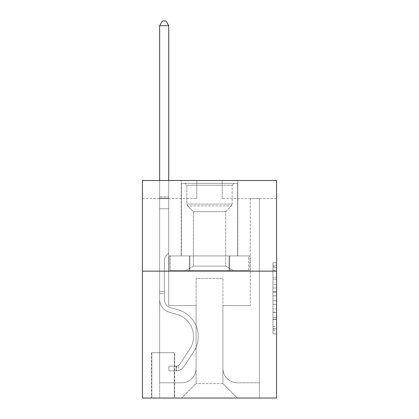 <?xml version="1.0" encoding="UTF-8"?>
<svg xmlns="http://www.w3.org/2000/svg" width="419" height="419" viewBox="0 0 419 419"><rect width="100%" height="100%" fill="white"/><g stroke="black" fill="none" stroke-linecap="round" stroke-linejoin="round"><path stroke-width="0.31" stroke-dasharray="2.1 1.57" d="M272.952 284.454L272.952 295.845L276.582 295.845L276.582 330.366L276.582 266.306L276.582 295.845L272.952 295.845L272.952 265.237L272.952 333.927L272.952 262.744L272.952 328.946L276.582 328.946L272.952 328.946L276.582 328.946L272.952 328.946L272.952 317.555L272.952 333.927L276.582 333.927L276.582 262.744L276.582 328.768L276.582 300.826L272.952 300.826L276.582 300.826L276.582 317.555L276.582 267.725L272.952 267.725L276.582 267.725L276.582 333.927L276.582 266.306L276.582 333.927L272.952 333.927L272.952 262.744L276.582 262.744L276.582 266.306L276.582 262.744L276.582 266.306L276.582 262.744L276.582 265.237L276.582 262.744L272.952 262.744L272.952 267.725L276.582 267.725L272.952 267.725L272.952 284.454L276.582 284.454M237.783 180.495L237.783 255.915L181.218 255.915L237.783 255.915L181.218 255.915L237.783 255.915L237.783 180.495L181.218 180.495L181.218 255.915L181.218 180.495L237.783 180.495M174.692 352.725L151.484 352.725L174.692 352.725L174.692 398.05L151.484 398.05L174.692 398.05M151.484 352.725L151.484 398.05M276.582 291.572L276.582 288.015L276.582 291.572L272.952 291.572L272.952 277.247L272.952 319.425L272.952 308.834L276.582 308.834L272.952 308.834L272.952 333.927L276.582 333.927L272.952 333.927L276.582 333.927L272.952 333.927L272.952 262.744L276.582 262.744L272.952 262.744L276.582 262.744L272.952 262.744L272.952 291.572L276.582 291.572M276.582 271.14L276.582 398.05L142.418 398.05L142.418 271.14L276.582 271.14L276.582 180.495L222.19 180.495L276.582 180.495L276.582 198.622L276.582 180.495L142.418 180.495L196.81 180.495L142.418 180.495L142.418 271.14L276.582 271.14L142.418 271.14M276.582 198.622L222.19 198.622L276.582 198.622M250.29 198.622L259.356 198.622L250.29 198.622L259.356 198.622L250.29 198.622L259.356 198.622L250.29 198.622L259.356 198.622L250.29 198.622L259.356 198.622L250.29 198.622L259.356 198.622L250.29 198.622L259.356 198.622L250.29 198.622L259.356 198.622L250.29 198.622L259.356 198.622L250.29 198.622L259.356 198.622L250.29 198.622L259.356 198.622L250.29 198.622L259.356 198.622L250.29 198.622L259.356 198.622L250.29 198.622L259.356 198.622L250.29 198.622L259.356 198.622L250.29 198.622L259.356 198.622L250.29 198.622L259.356 198.622L250.29 198.622L259.356 198.622L250.29 198.622L250.29 305.587L222.918 305.587L222.918 383.547L196.082 383.547L222.918 383.547L237.421 398.05L259.356 398.05L259.356 198.622L259.356 398.05L181.579 398.05L237.421 398.05L222.918 383.547L237.421 398.05L222.918 383.547L222.918 278.394L222.918 368.317A14.503 14.503 0 0 0 237.421 382.819L259.356 382.819L259.356 198.622L259.356 382.819L259.356 198.622L259.356 382.819L259.356 198.622L259.356 382.819L259.356 198.622L259.356 382.819L259.356 198.622L259.356 382.819L259.356 198.622L259.356 382.819L259.356 198.622L259.356 382.819L259.356 198.622L259.356 382.819L259.356 198.622L259.356 382.819L259.356 198.622L259.356 382.819L259.356 198.622L259.356 382.819L259.356 198.622L259.356 382.819L259.356 198.622L259.356 382.819L259.356 198.622L259.356 382.819L259.356 198.622L259.356 382.819L259.356 198.622L259.356 382.819L237.421 382.819A14.503 14.503 0 0 1 222.918 368.317A14.503 14.503 0 0 0 237.421 382.819A14.503 14.503 0 0 1 222.918 368.317A14.503 14.503 0 0 0 237.421 382.819A14.503 14.503 0 0 1 222.918 368.317A14.503 14.503 0 0 0 237.421 382.819A14.503 14.503 0 0 1 222.918 368.317A14.503 14.503 0 0 0 237.421 382.819A14.503 14.503 0 0 1 222.918 368.317A14.503 14.503 0 0 0 237.421 382.819A14.503 14.503 0 0 1 222.918 368.317A14.503 14.503 0 0 0 237.421 382.819A14.503 14.503 0 0 1 222.918 368.317A14.503 14.503 0 0 0 237.421 382.819A14.503 14.503 0 0 1 222.918 368.317A14.503 14.503 0 0 0 237.421 382.819A14.503 14.503 0 0 1 222.918 368.317A14.503 14.503 0 0 0 237.421 382.819A14.503 14.503 0 0 1 222.918 368.317A14.503 14.503 0 0 0 237.421 382.819A14.503 14.503 0 0 1 222.918 368.317A14.503 14.503 0 0 0 237.421 382.819A14.503 14.503 0 0 1 222.918 368.317A14.503 14.503 0 0 0 237.421 382.819A14.503 14.503 0 0 1 222.918 368.317A14.503 14.503 0 0 0 237.421 382.819A14.503 14.503 0 0 1 222.918 368.317A14.503 14.503 0 0 0 237.421 382.819A14.503 14.503 0 0 1 222.918 368.317A14.503 14.503 0 0 0 237.421 382.819A14.503 14.503 0 0 1 222.918 368.317A14.503 14.503 0 0 0 237.421 382.819A14.503 14.503 0 0 1 222.918 368.317L222.918 305.587L222.918 368.317L222.918 305.587L222.918 368.317L222.918 305.587L222.918 368.317L222.918 305.587L222.918 368.317L222.918 305.587L222.918 368.317L222.918 305.587L222.918 368.317L222.918 305.587L222.918 368.317L222.918 305.587L222.918 368.317L222.918 305.587L222.918 368.317L222.918 305.587L222.918 368.317L222.918 305.587L222.918 368.317L222.918 305.587L222.918 368.317L222.918 305.587L222.918 368.317L222.918 305.587L222.918 368.317L222.918 305.587L222.918 368.317L222.918 305.587L222.918 368.317L222.918 305.587L250.29 305.587L222.918 305.587L250.29 305.587L222.918 305.587L250.29 305.587L222.918 305.587L250.29 305.587L222.918 305.587L250.29 305.587L222.918 305.587L250.29 305.587L222.918 305.587L250.29 305.587L222.918 305.587L250.29 305.587L222.918 305.587L250.29 305.587L222.918 305.587L250.29 305.587L222.918 305.587L250.29 305.587L222.918 305.587L250.29 305.587L222.918 305.587L250.29 305.587L222.918 305.587L250.29 305.587L222.918 305.587L250.29 305.587L222.918 305.587L250.29 305.587L222.918 305.587L250.29 305.587L222.918 305.587L250.29 305.587L250.29 198.622M142.418 198.622L196.81 198.622L142.418 198.622L142.418 180.495L142.418 198.622M159.644 198.622L168.71 198.622L159.644 198.622L168.71 198.622L159.644 198.622L168.71 198.622L159.644 198.622L168.71 198.622L159.644 198.622L168.71 198.622L159.644 198.622L168.71 198.622L159.644 198.622L168.71 198.622L159.644 198.622L168.71 198.622L159.644 198.622L168.71 198.622L159.644 198.622L168.71 198.622L159.644 198.622L168.71 198.622L159.644 198.622L168.71 198.622L159.644 198.622L168.71 198.622L159.644 198.622L168.71 198.622L159.644 198.622L168.71 198.622L159.644 198.622L168.71 198.622L159.644 198.622L168.71 198.622L159.644 198.622L168.71 198.622L159.644 198.622L159.644 398.05L181.579 398.05L196.082 383.547L196.082 305.587L168.71 305.587L168.71 198.622L168.71 305.587L168.71 198.622L168.71 305.587L168.71 198.622L168.71 305.587L168.71 198.622L168.71 305.587L168.71 198.622L168.71 305.587L168.71 198.622L168.71 305.587L168.71 198.622L168.71 305.587L168.71 198.622L168.71 305.587L168.71 198.622L168.71 305.587L168.71 198.622L168.71 305.587L168.71 198.622L168.71 305.587L168.71 198.622L168.71 305.587L168.71 198.622L168.71 305.587L168.71 198.622L168.71 305.587L168.71 198.622L168.71 305.587L168.71 198.622L168.71 305.587L168.71 198.622L168.71 305.587L168.71 198.622L168.71 305.587L196.082 305.587L168.71 305.587L196.082 305.587L168.71 305.587L196.082 305.587L168.71 305.587L196.082 305.587L168.71 305.587L196.082 305.587L168.71 305.587L196.082 305.587L168.71 305.587L196.082 305.587L168.71 305.587L196.082 305.587L168.71 305.587L196.082 305.587L168.71 305.587L196.082 305.587L168.71 305.587L196.082 305.587L168.71 305.587L196.082 305.587L168.71 305.587L196.082 305.587L168.71 305.587L196.082 305.587L168.71 305.587L196.082 305.587L168.71 305.587L196.082 305.587L168.71 305.587L196.082 305.587L168.71 305.587L196.082 305.587L196.082 383.547L181.579 398.05L196.082 383.547L181.579 398.05L159.644 398.05L159.644 198.622L159.644 382.819L181.579 382.819A14.503 14.503 0 0 0 196.082 368.317L196.082 305.587L196.082 368.317A14.503 14.503 0 0 1 181.579 382.819A14.503 14.503 0 0 0 196.082 368.317A14.503 14.503 0 0 1 181.579 382.819A14.503 14.503 0 0 0 196.082 368.317A14.503 14.503 0 0 1 181.579 382.819A14.503 14.503 0 0 0 196.082 368.317A14.503 14.503 0 0 1 181.579 382.819A14.503 14.503 0 0 0 196.082 368.317A14.503 14.503 0 0 1 181.579 382.819A14.503 14.503 0 0 0 196.082 368.317A14.503 14.503 0 0 1 181.579 382.819A14.503 14.503 0 0 0 196.082 368.317A14.503 14.503 0 0 1 181.579 382.819A14.503 14.503 0 0 0 196.082 368.317A14.503 14.503 0 0 1 181.579 382.819A14.503 14.503 0 0 0 196.082 368.317A14.503 14.503 0 0 1 181.579 382.819A14.503 14.503 0 0 0 196.082 368.317A14.503 14.503 0 0 1 181.579 382.819A14.503 14.503 0 0 0 196.082 368.317A14.503 14.503 0 0 1 181.579 382.819A14.503 14.503 0 0 0 196.082 368.317A14.503 14.503 0 0 1 181.579 382.819A14.503 14.503 0 0 0 196.082 368.317A14.503 14.503 0 0 1 181.579 382.819A14.503 14.503 0 0 0 196.082 368.317A14.503 14.503 0 0 1 181.579 382.819A14.503 14.503 0 0 0 196.082 368.317A14.503 14.503 0 0 1 181.579 382.819A14.503 14.503 0 0 0 196.082 368.317A14.503 14.503 0 0 1 181.579 382.819A14.503 14.503 0 0 0 196.082 368.317A14.503 14.503 0 0 1 181.579 382.819L159.644 382.819L181.579 382.819L159.644 382.819L181.579 382.819L159.644 382.819L181.579 382.819L159.644 382.819L181.579 382.819L159.644 382.819L181.579 382.819L159.644 382.819L181.579 382.819L159.644 382.819L181.579 382.819L159.644 382.819L181.579 382.819L159.644 382.819L181.579 382.819L159.644 382.819L181.579 382.819L159.644 382.819L181.579 382.819L159.644 382.819L181.579 382.819L159.644 382.819L181.579 382.819L159.644 382.819L181.579 382.819L159.644 382.819L181.579 382.819L159.644 382.819L181.579 382.819L159.644 382.819L159.644 198.622M151.846 398.05L174.33 398.05L151.846 398.05L151.846 352.725L174.33 352.725L174.33 398.05L174.33 352.725L151.846 352.725L151.846 398.05M196.082 278.394L196.082 383.547L196.082 278.394L222.918 278.394L196.082 278.394M222.19 198.622L222.19 180.495L222.19 198.622M196.81 198.622L196.81 180.495L196.81 198.622M249.902 271.14L169.098 271.14L249.902 271.14L249.902 255.915L169.098 255.915L229.701 255.915L229.701 271.14L229.701 255.915L189.299 255.915L189.299 271.14L189.299 255.915L169.098 255.915L169.098 271.14L169.098 255.915L249.902 255.915L249.902 271.14M189.299 255.915L189.299 271.14L189.299 255.915M229.701 255.915L229.701 271.14L229.701 255.915M272.952 295.845L276.582 295.845L272.952 295.845M272.952 265.237L272.952 262.744L272.952 265.237L276.582 265.237L272.952 265.237M272.952 319.247L272.952 304.388L272.952 319.247L276.582 319.247L272.952 319.247M272.952 304.388L272.952 300.826L276.582 300.826L272.952 300.826L272.952 304.388L276.582 304.388L272.952 304.388M272.952 277.247L272.952 267.725L272.952 277.247L276.582 277.247L272.952 277.247M272.952 262.744L276.582 262.744L272.952 262.744L272.952 266.306L272.952 262.744L276.582 262.744M272.952 333.927L276.582 333.927L272.952 333.927L272.952 330.366L272.952 333.927M159.644 293.625L159.644 25.664L159.644 208.777L159.644 25.664L168.71 25.664L168.71 196.81L168.71 25.664L159.644 25.664L162.363 20.95L165.987 20.95L162.363 20.95L159.644 25.664L159.644 208.777L159.644 25.664L168.71 25.664L165.987 20.95L168.71 25.664L168.71 208.777L159.644 208.777L159.644 25.664L162.363 20.95L165.987 20.95L162.363 20.95L159.644 25.664L159.644 208.777L159.644 25.664L168.71 25.664L159.644 25.664L162.363 20.95L165.987 20.95L168.71 25.664L165.987 20.95L162.363 20.95L159.644 25.664L159.644 208.777L159.644 25.664L168.71 25.664L168.71 196.81L168.71 25.664L159.644 25.664L162.363 20.95L165.987 20.95L168.71 25.664L165.987 20.95L162.363 20.95L159.644 25.664L159.644 208.777L159.644 25.664L168.71 25.664L168.71 198.161L168.71 25.664L159.644 25.664L162.363 20.95L165.987 20.95L168.71 25.664L165.987 20.95L162.363 20.95L159.644 25.664L159.644 208.777L159.644 25.664L168.71 25.664L168.71 253.013L166.662 255.056A7.877 7.877 -9.3 0 0 164.358 260.628A7.877 7.877 170.7 0 1 166.662 255.056L168.71 253.013L168.71 208.777L159.644 208.777L159.644 25.664L162.363 20.95L165.987 20.95L168.71 25.664L159.644 25.664L159.644 208.777L159.644 25.664L168.71 25.664L165.987 20.95L162.363 20.95L159.644 25.664L162.363 20.95L165.987 20.95L168.71 25.664L168.71 196.81L168.71 25.664L159.644 25.664L159.644 208.777L159.644 25.664L168.71 25.664L165.987 20.95L162.363 20.95L159.644 25.664L162.363 20.95L165.987 20.95L168.71 25.664L168.71 198.161L168.71 25.664L159.644 25.664L159.644 208.777L159.644 25.664L168.71 25.664L165.987 20.95L162.363 20.95L159.644 25.664L162.363 20.95L165.987 20.95L168.71 25.664L168.71 208.777L168.71 25.664L159.644 25.664L159.644 299.501A13.235 13.235 -9.3 0 0 169.323 312.249A13.235 13.235 170.7 0 1 159.644 299.501L159.644 208.777L168.71 208.777L168.71 253.013L166.662 255.056A7.877 7.877 -9.3 0 0 164.358 260.628A7.877 7.877 170.7 0 1 166.662 255.056L168.71 253.013L168.71 208.777L159.644 208.777L159.644 299.501A13.235 13.235 -9.3 0 0 169.323 312.249A13.235 13.235 170.7 0 1 159.644 299.501L159.644 208.777L168.71 208.777L168.71 198.161L168.71 253.013L166.662 255.056A7.877 7.877 -9.3 0 0 164.358 260.628A7.877 7.877 170.7 0 1 166.662 255.056L168.71 253.013L168.71 208.777L159.644 208.777L159.644 299.501A13.235 13.235 -9.3 0 0 169.323 312.249A13.235 13.235 170.7 0 1 159.644 299.501L159.644 208.777L168.71 208.777L168.71 196.81L168.71 253.013L166.662 255.056A7.877 7.877 -9.3 0 0 164.358 260.628A7.877 7.877 170.7 0 1 166.662 255.056L168.71 253.013L168.71 208.777L159.644 208.777L159.644 299.501A13.235 13.235 -9.3 0 0 169.323 312.249L176.703 314.308L169.323 312.249A13.235 13.235 170.7 0 1 159.644 299.501L159.644 208.777L168.71 208.777L168.71 25.664L165.987 20.95L162.363 20.95L159.644 25.664L168.71 25.664L168.71 253.013L166.662 255.056A7.877 7.877 -9.3 0 0 164.358 260.628A7.877 7.877 170.7 0 1 166.662 255.056L168.71 253.013L168.71 208.777L159.644 208.777L159.644 299.501A13.235 13.235 -9.3 0 0 169.323 312.249A13.235 13.235 170.7 0 1 159.644 299.501L159.644 208.777L168.71 208.777L168.71 25.664L159.644 25.664L162.363 20.95L165.987 20.95L168.71 25.664L165.987 20.95L162.363 20.95L159.644 25.664L159.644 196.81L159.644 25.664L168.71 25.664L168.71 253.013L166.662 255.056A7.877 7.877 -9.3 0 0 164.358 260.628A7.877 7.877 170.7 0 1 166.662 255.056L168.71 253.013L168.71 208.777L159.644 208.777L159.644 299.501A13.235 13.235 -9.3 0 0 169.323 312.249A13.235 13.235 170.7 0 1 159.644 299.501L159.644 208.777L168.71 208.777L168.71 25.664L159.644 25.664L162.363 20.95L165.987 20.95L168.71 25.664L165.987 20.95L162.363 20.95L159.644 25.664L159.644 198.161L159.644 25.664L168.71 25.664L168.71 253.013L166.662 255.056A7.877 7.877 -9.3 0 0 164.358 260.628A7.877 7.877 170.7 0 1 166.662 255.056L168.71 253.013L168.71 208.777L159.644 208.777L159.644 299.501A13.235 13.235 -9.3 0 0 169.323 312.249L176.703 314.308L169.323 312.249A13.235 13.235 170.7 0 1 159.644 299.501L159.644 208.777L168.71 208.777L168.71 25.664L159.644 25.664L162.363 20.95L165.987 20.95L168.71 25.664L165.987 20.95L162.363 20.95L159.644 25.664L159.644 208.777L168.71 208.777L168.71 253.013L166.662 255.056A7.877 7.877 -9.3 0 0 164.358 260.628A7.877 7.877 170.7 0 1 166.662 255.056L168.71 253.013L168.71 198.161L168.71 208.777L159.644 208.777L159.644 299.501A13.235 13.235 -9.3 0 0 169.323 312.249A13.235 13.235 170.7 0 1 159.644 299.501L159.644 208.777L168.71 208.777L168.71 253.013L166.662 255.056A7.877 7.877 -9.3 0 0 164.358 260.628A7.877 7.877 170.7 0 1 166.662 255.056L168.71 253.013L168.71 196.81L168.71 208.777L159.644 208.777L159.644 299.501A13.235 13.235 -9.3 0 0 169.323 312.249A13.235 13.235 170.7 0 1 159.644 299.501L159.644 208.777L168.71 208.777L168.71 253.013L166.662 255.056A7.877 7.877 -9.3 0 0 164.358 260.628A7.877 7.877 170.7 0 1 166.662 255.056L168.71 253.013L168.71 25.664L168.71 208.777L159.644 208.777L159.644 299.501A13.235 13.235 -9.3 0 0 169.323 312.249L176.703 314.308A23.024 23.024 170.7 0 1 189.77 349.116A23.024 23.024 -9.3 0 0 176.703 314.308L169.323 312.249A13.235 13.235 170.7 0 1 159.644 299.501L159.644 208.777L168.71 208.777L168.71 253.013L166.662 255.056A7.877 7.877 -9.3 0 0 164.358 260.628A7.877 7.877 170.7 0 1 166.662 255.056L168.71 253.013L168.71 25.664L159.644 25.664L168.71 25.664L165.987 20.95L168.71 25.664L168.71 208.777L159.644 208.777L159.644 299.501A13.235 13.235 -9.3 0 0 169.323 312.249A13.235 13.235 170.7 0 1 159.644 299.501L159.644 208.777L168.71 208.777L168.71 253.013L166.662 255.056A7.877 7.877 -9.3 0 0 164.358 260.628A7.877 7.877 170.7 0 1 166.662 255.056L168.71 253.013L168.71 25.664L159.644 25.664L162.363 20.95L165.987 20.95L162.363 20.95L159.644 25.664L159.644 196.81L159.644 25.664L168.71 25.664L165.987 20.95L168.71 25.664L168.71 208.777L159.644 208.777L159.644 299.501A13.235 13.235 -9.3 0 0 169.323 312.249A13.235 13.235 170.7 0 1 159.644 299.501L159.644 208.777L168.71 208.777L168.71 253.013L166.662 255.056A7.877 7.877 -9.3 0 0 164.358 260.628A7.877 7.877 170.7 0 1 166.662 255.056L168.71 253.013L168.71 25.664L159.644 25.664L162.363 20.95L165.987 20.95L162.363 20.95L159.644 25.664L159.644 198.161L159.644 25.664L168.71 25.664L165.987 20.95L168.71 25.664L168.71 208.777L159.644 208.777L159.644 299.501A13.235 13.235 -9.3 0 0 169.323 312.249L176.703 314.308L169.323 312.249A13.235 13.235 170.7 0 1 159.644 299.501L159.644 208.777L168.71 208.777L168.71 253.013L166.662 255.056A7.877 7.877 -9.3 0 0 164.358 260.628A7.877 7.877 170.7 0 1 166.662 255.056L168.71 253.013L168.71 25.664L159.644 25.664L162.363 20.95L165.987 20.95L162.363 20.95L159.644 25.664L159.644 299.501A13.235 13.235 -9.3 0 0 169.323 312.249A13.235 13.235 170.7 0 1 159.644 299.501L159.644 208.777L168.71 208.777L168.71 253.013L166.662 255.056A7.877 7.877 -9.3 0 0 164.358 260.628A7.877 7.877 170.7 0 1 166.662 255.056L168.71 253.013L168.71 208.777L159.644 208.777L159.644 299.501A13.235 13.235 -9.3 0 0 169.323 312.249A13.235 13.235 170.7 0 1 159.644 299.501L159.644 208.777L168.71 208.777L168.71 198.161L168.71 253.013L166.662 255.056A7.877 7.877 -9.3 0 0 164.358 260.628A7.877 7.877 170.7 0 1 166.662 255.056L168.71 253.013L168.71 208.777L159.644 208.777L159.644 299.501A13.235 13.235 -9.3 0 0 169.323 312.249L176.703 314.308L169.323 312.249A13.235 13.235 170.7 0 1 159.644 299.501L159.644 208.777L168.71 208.777L168.71 196.81L168.71 253.013L166.662 255.056A7.877 7.877 -9.3 0 0 164.358 260.628A7.877 7.877 170.7 0 1 166.662 255.056L168.71 253.013L168.71 208.777L159.644 208.777L159.644 299.501A13.235 13.235 -9.3 0 0 169.323 312.249A13.235 13.235 170.7 0 1 159.644 299.501L159.644 208.777L168.71 208.777L168.71 25.664L165.987 20.95L168.71 25.664L168.71 253.013L166.662 255.056A7.877 7.877 -9.3 0 0 164.358 260.628A7.877 7.877 170.7 0 1 166.662 255.056L168.71 253.013L168.71 208.777L159.644 208.777L159.644 299.501L159.644 293.625L164.358 293.625L164.358 291.446L159.644 291.446L164.358 291.446L164.358 299.501L164.358 260.628L164.358 299.501A8.521 8.521 -9.3 0 0 170.591 307.708A8.521 8.521 170.7 0 1 164.358 299.501L164.358 260.628L164.358 299.501L164.358 291.446L159.644 291.446L164.358 291.446L164.358 299.501A8.521 8.521 -9.3 0 0 170.591 307.708A8.521 8.521 170.7 0 1 164.358 299.501L164.358 260.628L164.358 299.501A8.521 8.521 -9.3 0 0 170.591 307.708A8.521 8.521 170.7 0 1 164.358 299.501L164.358 260.628L164.358 299.501L164.358 291.446L159.644 291.446L164.358 291.446L164.358 299.501A8.521 8.521 -9.3 0 0 170.591 307.708L177.97 309.767L170.591 307.708A8.521 8.521 170.7 0 1 164.358 299.501L164.358 260.628L164.358 299.501A8.521 8.521 -9.3 0 0 170.591 307.708A8.521 8.521 170.7 0 1 164.358 299.501L164.358 260.628L164.358 299.501L164.358 291.446L159.644 291.446L164.358 291.446L164.358 299.501A8.521 8.521 -9.3 0 0 170.591 307.708A8.521 8.521 170.7 0 1 164.358 299.501L164.358 260.628L164.358 299.501A8.521 8.521 -9.3 0 0 170.591 307.708L177.97 309.767L170.591 307.708A8.521 8.521 170.7 0 1 164.358 299.501L164.358 260.628L164.358 299.501L164.358 291.446L159.644 291.446L164.358 291.446L164.358 299.501A8.521 8.521 -9.3 0 0 170.591 307.708A8.521 8.521 170.7 0 1 164.358 299.501L164.358 260.628L164.358 299.501A8.521 8.521 -9.3 0 0 170.591 307.708A8.521 8.521 170.7 0 1 164.358 299.501L164.358 260.628L164.358 299.501L164.358 291.446L159.644 291.446L164.358 291.446L164.358 299.501A8.521 8.521 -9.3 0 0 170.591 307.708L177.97 309.767L170.591 307.708A8.521 8.521 170.7 0 1 164.358 299.501L164.358 260.628L164.358 299.501A8.521 8.521 -9.3 0 0 170.591 307.708A8.521 8.521 170.7 0 1 164.358 299.501L164.358 260.628L164.358 299.501L164.358 291.446L159.644 291.446L164.358 291.446L164.358 299.501A8.521 8.521 -9.3 0 0 170.591 307.708A8.521 8.521 170.7 0 1 164.358 299.501L164.358 260.628L164.358 299.501A8.521 8.521 -9.3 0 0 170.591 307.708L177.97 309.767A27.738 27.738 170.7 0 1 193.714 351.703A27.738 27.738 -9.3 0 0 177.97 309.767L170.591 307.708A8.521 8.521 170.7 0 1 164.358 299.501L164.358 260.628L164.358 299.501L164.358 291.446L159.644 291.446L164.358 291.446L164.358 299.501A8.521 8.521 -9.3 0 0 170.591 307.708A8.521 8.521 170.7 0 1 164.358 299.501L164.358 260.628L164.358 299.501A8.521 8.521 -9.3 0 0 170.591 307.708A8.521 8.521 170.7 0 1 164.358 299.501L164.358 260.628L164.358 299.501L164.358 291.446L159.644 291.446L164.358 291.446L164.358 299.501A8.521 8.521 -9.3 0 0 170.591 307.708L177.97 309.767L170.591 307.708A8.521 8.521 170.7 0 1 164.358 299.501L164.358 260.628L164.358 299.501A8.521 8.521 -9.3 0 0 170.591 307.708A8.521 8.521 170.7 0 1 164.358 299.501L164.358 260.628L164.358 299.501L164.358 293.625L159.644 293.625M176.142 370.852A9.611 9.611 -9.3 0 0 183.993 366.515L193.714 351.703A27.738 27.738 -9.3 0 0 177.97 309.767L170.591 307.708A8.521 8.521 170.7 0 1 164.358 299.501A8.521 8.521 -9.3 0 0 170.591 307.708L177.97 309.767A27.738 27.738 170.7 0 1 193.714 351.703A27.738 27.738 -9.3 0 0 177.97 309.767L170.591 307.708A8.521 8.521 170.7 0 1 164.358 299.501A8.521 8.521 170.7 0 0 170.591 307.708A8.521 8.521 170.7 0 1 164.358 299.501A8.521 8.521 170.7 0 0 170.591 307.708L177.97 309.767L170.591 307.708A8.521 8.521 170.7 0 1 164.358 299.501A8.521 8.521 170.7 0 0 170.591 307.708L177.97 309.767L170.591 307.708A8.521 8.521 170.7 0 1 164.358 299.501A8.521 8.521 170.7 0 0 170.591 307.708A8.521 8.521 170.7 0 1 164.358 299.501A8.521 8.521 170.7 0 0 170.591 307.708L177.97 309.767A27.738 27.738 170.7 0 1 193.714 351.703L183.993 366.515L193.714 351.703A27.738 27.738 -9.3 0 0 177.97 309.767L170.591 307.708A8.521 8.521 170.7 0 1 164.358 299.501A8.521 8.521 170.7 0 0 170.591 307.708L177.97 309.767L170.591 307.708A8.521 8.521 170.7 0 1 164.358 299.501A8.521 8.521 170.7 0 0 170.591 307.708A8.521 8.521 170.7 0 1 164.358 299.501A8.521 8.521 170.7 0 0 170.591 307.708L177.97 309.767L170.591 307.708A8.521 8.521 170.7 0 1 164.358 299.501A8.521 8.521 170.7 0 0 170.591 307.708L177.97 309.767A27.738 27.738 170.7 0 1 193.714 351.703A27.738 27.738 -9.3 0 0 177.97 309.767L170.591 307.708A8.521 8.521 170.7 0 1 164.358 299.501A8.521 8.521 170.7 0 0 170.591 307.708A8.521 8.521 170.7 0 1 164.358 299.501A8.521 8.521 170.7 0 0 170.591 307.708L177.97 309.767L170.591 307.708A8.521 8.521 170.7 0 1 164.358 299.501A8.521 8.521 170.7 0 0 170.591 307.708L177.97 309.767L170.591 307.708A8.521 8.521 170.7 0 1 164.358 299.501A8.521 8.521 170.7 0 0 170.591 307.708A8.521 8.521 170.7 0 1 164.358 299.501A8.521 8.521 170.7 0 0 170.591 307.708L177.97 309.767A27.738 27.738 170.7 0 1 193.714 351.703A27.738 27.738 -9.3 0 0 177.97 309.767L170.591 307.708A8.521 8.521 170.7 0 1 164.358 299.501A8.521 8.521 170.7 0 0 170.591 307.708L177.97 309.767L170.591 307.708A8.521 8.521 170.7 0 1 164.358 299.501A8.521 8.521 170.7 0 0 170.591 307.708A8.521 8.521 170.7 0 1 164.358 299.501A8.521 8.521 170.7 0 0 170.591 307.708L177.97 309.767L170.591 307.708A8.521 8.521 170.7 0 1 164.358 299.501A8.521 8.521 170.7 0 0 170.591 307.708L177.97 309.767A27.738 27.738 170.7 0 1 193.714 351.703L183.993 366.515L193.714 351.703A27.738 27.738 -9.3 0 0 177.97 309.767L170.591 307.708L177.97 309.767A27.738 27.738 170.7 0 1 193.714 351.703A27.738 27.738 -9.3 0 0 177.97 309.767L170.591 307.708L177.97 309.767A27.738 27.738 170.7 0 1 193.714 351.703A27.738 27.738 -9.3 0 0 177.97 309.767L170.591 307.708L177.97 309.767A27.738 27.738 170.7 0 1 193.714 351.703L183.993 366.515A9.611 9.611 170.7 0 1 178.861 370.406A9.611 9.611 -9.3 0 0 183.993 366.515L193.714 351.703A27.738 27.738 -9.3 0 0 177.97 309.767L170.591 307.708L177.97 309.767A27.738 27.738 170.7 0 1 193.714 351.703A27.738 27.738 -9.3 0 0 177.97 309.767L170.591 307.708L177.97 309.767A27.738 27.738 170.7 0 1 193.714 351.703A27.738 27.738 -9.3 0 0 177.97 309.767L170.591 307.708L177.97 309.767A27.738 27.738 170.7 0 1 193.714 351.703L183.993 366.515L193.714 351.703A27.738 27.738 -9.3 0 0 177.97 309.767L170.591 307.708L177.97 309.767A27.738 27.738 170.7 0 1 193.714 351.703A27.738 27.738 -9.3 0 0 177.97 309.767L170.591 307.708L177.97 309.767A27.738 27.738 170.7 0 1 193.714 351.703A27.738 27.738 -9.3 0 0 177.97 309.767L170.591 307.708L177.97 309.767A27.738 27.738 170.7 0 1 193.714 351.703L183.993 366.515L193.714 351.703A27.738 27.738 -9.3 0 0 177.97 309.767L170.591 307.708L177.97 309.767A27.738 27.738 170.7 0 1 193.714 351.703A27.738 27.738 -9.3 0 0 177.97 309.767L170.591 307.708L177.97 309.767A27.738 27.738 170.7 0 1 193.714 351.703A27.738 27.738 -9.3 0 0 177.97 309.767L170.591 307.708L177.97 309.767A27.738 27.738 170.7 0 1 193.714 351.703L183.993 366.515A9.611 9.611 170.7 0 1 178.861 370.406C176.069 370.998 176.069 370.998 178.861 370.406C176.069 370.998 176.069 370.998 178.861 370.406A9.611 9.611 -9.3 0 0 183.993 366.515L193.714 351.703A27.738 27.738 -9.3 0 0 177.97 309.767A27.738 27.738 -9.3 0 1 193.714 351.703A27.738 27.738 -9.3 0 0 177.97 309.767A27.738 27.738 -9.3 0 1 193.714 351.703L183.993 366.515L193.714 351.703A27.738 27.738 -9.3 0 0 177.97 309.767A27.738 27.738 -9.3 0 1 193.714 351.703L183.993 366.515L193.714 351.703A27.738 27.738 -9.3 0 0 177.97 309.767A27.738 27.738 -9.3 0 1 193.714 351.703A27.738 27.738 -9.3 0 0 177.97 309.767A27.738 27.738 -9.3 0 1 193.714 351.703L183.993 366.515A9.611 9.611 170.7 0 1 178.861 370.406C176.069 370.998 176.069 370.998 178.861 370.406C176.069 370.998 176.069 370.998 178.861 370.406A9.611 9.611 -9.3 0 0 183.993 366.515L193.714 351.703A27.738 27.738 -9.3 0 0 177.97 309.767A27.738 27.738 -9.3 0 1 193.714 351.703L183.993 366.515L193.714 351.703A27.738 27.738 -9.3 0 0 177.97 309.767A27.738 27.738 -9.3 0 1 193.714 351.703A27.738 27.738 -9.3 0 0 177.97 309.767A27.738 27.738 -9.3 0 1 193.714 351.703L183.993 366.515L193.714 351.703A27.738 27.738 -9.3 0 0 177.97 309.767A27.738 27.738 -9.3 0 1 193.714 351.703L183.993 366.515A9.611 9.611 170.7 0 1 178.861 370.406C176.069 370.998 176.069 370.998 178.861 370.406C176.069 370.998 176.069 370.998 178.861 370.406A9.611 9.611 -9.3 0 0 183.993 366.515L193.714 351.703A27.738 27.738 -9.3 0 0 177.97 309.767A27.738 27.738 -9.3 0 1 193.714 351.703A27.738 27.738 -9.3 0 0 177.97 309.767A27.738 27.738 -9.3 0 1 193.714 351.703L183.993 366.515L193.714 351.703A27.738 27.738 -9.3 0 0 177.97 309.767A27.738 27.738 -9.3 0 1 193.714 351.703L183.993 366.515L193.714 351.703A27.738 27.738 -9.3 0 0 177.97 309.767A27.738 27.738 -9.3 0 1 193.714 351.703A27.738 27.738 -9.3 0 0 177.97 309.767A27.738 27.738 -9.3 0 1 193.714 351.703L183.993 366.515A9.611 9.611 170.7 0 1 178.861 370.406C176.069 370.998 176.069 370.998 178.861 370.406C176.069 370.998 176.069 370.998 178.861 370.406A9.611 9.611 -9.3 0 0 183.993 366.515L193.714 351.703A27.738 27.738 -9.3 0 0 177.97 309.767A27.738 27.738 -9.3 0 1 193.714 351.703L183.993 366.515L193.714 351.703A27.738 27.738 -9.3 0 0 177.97 309.767A27.738 27.738 -9.3 0 1 193.714 351.703A27.738 27.738 -9.3 0 0 177.97 309.767A27.738 27.738 -9.3 0 1 193.714 351.703L183.993 366.515L193.714 351.703A27.738 27.738 -9.3 0 0 177.97 309.767A27.738 27.738 -9.3 0 1 193.714 351.703L183.993 366.515A9.611 9.611 170.7 0 1 178.861 370.406C176.069 370.998 176.069 370.998 178.861 370.406C176.069 370.998 176.069 370.998 178.861 370.406A9.611 9.611 -9.3 0 0 183.993 366.515L193.714 351.703L183.993 366.515A9.611 9.611 170.7 0 1 178.861 370.406C176.069 370.998 176.069 370.998 178.861 370.406C176.069 370.998 176.069 370.998 178.861 370.406A9.611 9.611 -9.3 0 0 183.993 366.515L193.714 351.703L183.993 366.515A9.611 9.611 170.7 0 1 178.861 370.406C176.069 370.998 176.069 370.998 178.861 370.406C176.069 370.998 176.069 370.998 178.861 370.406A9.611 9.611 -9.3 0 0 183.993 366.515L193.714 351.703L183.993 366.515A9.611 9.611 170.7 0 1 178.861 370.406C176.069 370.998 176.069 370.998 178.861 370.406C176.069 370.998 176.069 370.998 178.861 370.406A9.611 9.611 -9.3 0 0 183.993 366.515L193.714 351.703L183.993 366.515A9.611 9.611 170.7 0 1 178.861 370.406C176.069 370.998 176.069 370.998 178.861 370.406C176.069 370.998 176.069 370.998 178.861 370.406A9.611 9.611 -9.3 0 0 183.993 366.515L193.714 351.703L183.993 366.515A9.611 9.611 170.7 0 1 178.861 370.406C176.069 370.998 176.069 370.998 178.861 370.406C176.069 370.998 176.069 370.998 178.861 370.406A9.611 9.611 -9.3 0 0 183.993 366.515L193.714 351.703L183.993 366.515A9.611 9.611 170.7 0 1 178.861 370.406C176.069 370.998 176.069 370.998 178.861 370.406C176.069 370.998 176.069 370.998 178.861 370.406A9.611 9.611 -9.3 0 0 183.993 366.515L193.714 351.703L183.993 366.515A9.611 9.611 170.7 0 1 178.861 370.406C176.069 370.998 176.069 370.998 178.861 370.406C176.069 370.998 176.069 370.998 178.861 370.406A9.611 9.611 -9.3 0 0 183.993 366.515L193.714 351.703L183.993 366.515A9.611 9.611 170.7 0 1 178.861 370.406C176.069 370.998 176.069 370.998 178.861 370.406C176.069 370.998 176.069 370.998 178.861 370.406A9.611 9.611 -9.3 0 0 183.993 366.515L193.714 351.703L183.993 366.515A9.611 9.611 170.7 0 1 178.861 370.406C176.069 370.998 176.069 370.998 178.861 370.406C176.069 370.998 176.069 370.998 178.861 370.406A9.611 9.611 -9.3 0 0 183.993 366.515L193.714 351.703L183.993 366.515A9.611 9.611 170.7 0 1 178.861 370.406C176.069 370.998 176.069 370.998 178.861 370.406C176.069 370.998 176.069 370.998 178.861 370.406A9.611 9.611 -9.3 0 0 183.993 366.515L193.714 351.703L183.993 366.515A9.611 9.611 170.7 0 1 178.861 370.406C176.069 370.998 176.069 370.998 178.861 370.406C176.069 370.998 176.069 370.998 178.861 370.406A9.611 9.611 -9.3 0 0 183.993 366.515L193.714 351.703L183.993 366.515A9.611 9.611 170.7 0 1 178.861 370.406C176.069 370.998 176.069 370.998 178.861 370.406C176.069 370.998 176.069 370.998 178.861 370.406A9.611 9.611 -9.3 0 0 183.993 366.515A9.611 9.611 -9.3 0 1 176.142 370.852L176.142 366.138A4.897 4.897 -9.3 0 0 180.055 363.933L189.77 349.116A23.024 23.024 -9.3 0 0 176.703 314.308A23.024 23.024 170.7 0 1 189.77 349.116A23.024 23.024 -9.3 0 0 176.703 314.308L169.323 312.249A13.235 13.235 170.7 0 1 159.644 299.501A13.235 13.235 -9.3 0 0 169.323 312.249L176.703 314.308L169.323 312.249A13.235 13.235 170.7 0 1 159.644 299.501A13.235 13.235 170.7 0 0 169.323 312.249A13.235 13.235 170.7 0 1 159.644 299.501A13.235 13.235 170.7 0 0 169.323 312.249L176.703 314.308L169.323 312.249A13.235 13.235 170.7 0 1 159.644 299.501A13.235 13.235 170.7 0 0 169.323 312.249L176.703 314.308A23.024 23.024 170.7 0 1 189.77 349.116L180.055 363.933L189.77 349.116A23.024 23.024 -9.3 0 0 176.703 314.308L169.323 312.249A13.235 13.235 170.7 0 1 159.644 299.501A13.235 13.235 170.7 0 0 169.323 312.249A13.235 13.235 170.7 0 1 159.644 299.501A13.235 13.235 170.7 0 0 169.323 312.249L176.703 314.308L169.323 312.249A13.235 13.235 170.7 0 1 159.644 299.501A13.235 13.235 170.7 0 0 169.323 312.249L176.703 314.308L169.323 312.249A13.235 13.235 170.7 0 1 159.644 299.501A13.235 13.235 170.7 0 0 169.323 312.249A13.235 13.235 170.7 0 1 159.644 299.501A13.235 13.235 170.7 0 0 169.323 312.249L176.703 314.308A23.024 23.024 170.7 0 1 189.77 349.116A23.024 23.024 -9.3 0 0 176.703 314.308L169.323 312.249A13.235 13.235 170.7 0 1 159.644 299.501A13.235 13.235 170.7 0 0 169.323 312.249L176.703 314.308L169.323 312.249A13.235 13.235 170.7 0 1 159.644 299.501A13.235 13.235 170.7 0 0 169.323 312.249A13.235 13.235 170.7 0 1 159.644 299.501A13.235 13.235 170.7 0 0 169.323 312.249L176.703 314.308L169.323 312.249A13.235 13.235 170.7 0 1 159.644 299.501A13.235 13.235 170.7 0 0 169.323 312.249L176.703 314.308A23.024 23.024 170.7 0 1 189.77 349.116A23.024 23.024 -9.3 0 0 176.703 314.308L169.323 312.249A13.235 13.235 170.7 0 1 159.644 299.501A13.235 13.235 170.7 0 0 169.323 312.249A13.235 13.235 170.7 0 1 159.644 299.501A13.235 13.235 170.7 0 0 169.323 312.249L176.703 314.308L169.323 312.249A13.235 13.235 170.7 0 1 159.644 299.501A13.235 13.235 170.7 0 0 169.323 312.249L176.703 314.308L169.323 312.249A13.235 13.235 170.7 0 1 159.644 299.501A13.235 13.235 170.7 0 0 169.323 312.249A13.235 13.235 170.7 0 1 159.644 299.501A13.235 13.235 170.7 0 0 169.323 312.249L176.703 314.308A23.024 23.024 170.7 0 1 189.77 349.116L180.055 363.933L189.77 349.116A23.024 23.024 -9.3 0 0 176.703 314.308L169.323 312.249A13.235 13.235 170.7 0 1 159.644 299.501A13.235 13.235 170.7 0 0 169.323 312.249L176.703 314.308A23.024 23.024 170.7 0 1 189.77 349.116A23.024 23.024 -9.3 0 0 176.703 314.308L169.323 312.249L176.703 314.308A23.024 23.024 170.7 0 1 189.77 349.116A23.024 23.024 -9.3 0 0 176.703 314.308L169.323 312.249L176.703 314.308A23.024 23.024 170.7 0 1 189.77 349.116L180.055 363.933A4.897 4.897 170.7 0 1 178.861 365.19C176.116 366.452 176.116 366.452 178.861 365.19C176.116 366.452 176.116 366.452 178.861 365.19A4.897 4.897 -9.3 0 0 180.055 363.933L189.77 349.116A23.024 23.024 -9.3 0 0 176.703 314.308L169.323 312.249L176.703 314.308A23.024 23.024 170.7 0 1 189.77 349.116A23.024 23.024 -9.3 0 0 176.703 314.308L169.323 312.249L176.703 314.308A23.024 23.024 170.7 0 1 189.77 349.116A23.024 23.024 -9.3 0 0 176.703 314.308L169.323 312.249L176.703 314.308A23.024 23.024 170.7 0 1 189.77 349.116L180.055 363.933L189.77 349.116A23.024 23.024 -9.3 0 0 176.703 314.308L169.323 312.249L176.703 314.308A23.024 23.024 170.7 0 1 189.77 349.116A23.024 23.024 -9.3 0 0 176.703 314.308L169.323 312.249L176.703 314.308A23.024 23.024 170.7 0 1 189.77 349.116A23.024 23.024 -9.3 0 0 176.703 314.308L169.323 312.249L176.703 314.308A23.024 23.024 170.7 0 1 189.77 349.116L180.055 363.933L189.77 349.116A23.024 23.024 -9.3 0 0 176.703 314.308L169.323 312.249L176.703 314.308A23.024 23.024 170.7 0 1 189.77 349.116A23.024 23.024 -9.3 0 0 176.703 314.308L169.323 312.249L176.703 314.308A23.024 23.024 170.7 0 1 189.77 349.116A23.024 23.024 -9.3 0 0 176.703 314.308L169.323 312.249L176.703 314.308A23.024 23.024 170.7 0 1 189.77 349.116L180.055 363.933A4.897 4.897 170.7 0 1 178.861 365.19C176.116 366.452 176.116 366.452 178.861 365.19C176.116 366.452 176.116 366.452 178.861 365.19A4.897 4.897 -9.3 0 0 180.055 363.933L189.77 349.116A23.024 23.024 -9.3 0 0 176.703 314.308A23.024 23.024 -9.3 0 1 189.77 349.116A23.024 23.024 -9.3 0 0 176.703 314.308A23.024 23.024 -9.3 0 1 189.77 349.116L180.055 363.933L189.77 349.116A23.024 23.024 -9.3 0 0 176.703 314.308A23.024 23.024 -9.3 0 1 189.77 349.116L180.055 363.933L189.77 349.116A23.024 23.024 -9.3 0 0 176.703 314.308A23.024 23.024 -9.3 0 1 189.77 349.116A23.024 23.024 -9.3 0 0 176.703 314.308A23.024 23.024 -9.3 0 1 189.77 349.116L180.055 363.933A4.897 4.897 170.7 0 1 178.861 365.19C176.116 366.452 176.116 366.452 178.861 365.19C176.116 366.452 176.116 366.452 178.861 365.19A4.897 4.897 -9.3 0 0 180.055 363.933L189.77 349.116A23.024 23.024 -9.3 0 0 176.703 314.308A23.024 23.024 -9.3 0 1 189.77 349.116L180.055 363.933L189.77 349.116A23.024 23.024 -9.3 0 0 176.703 314.308A23.024 23.024 -9.3 0 1 189.77 349.116A23.024 23.024 -9.3 0 0 176.703 314.308A23.024 23.024 -9.3 0 1 189.77 349.116L180.055 363.933L189.77 349.116A23.024 23.024 -9.3 0 0 176.703 314.308A23.024 23.024 -9.3 0 1 189.77 349.116L180.055 363.933A4.897 4.897 170.7 0 1 178.861 365.19C176.116 366.452 176.116 366.452 178.861 365.19C176.116 366.452 176.116 366.452 178.861 365.19A4.897 4.897 -9.3 0 0 180.055 363.933L189.77 349.116A23.024 23.024 -9.3 0 0 176.703 314.308A23.024 23.024 -9.3 0 1 189.77 349.116A23.024 23.024 -9.3 0 0 176.703 314.308A23.024 23.024 -9.3 0 1 189.77 349.116L180.055 363.933L189.77 349.116A23.024 23.024 -9.3 0 0 176.703 314.308A23.024 23.024 -9.3 0 1 189.77 349.116L180.055 363.933L189.77 349.116A23.024 23.024 -9.3 0 0 176.703 314.308A23.024 23.024 -9.3 0 1 189.77 349.116A23.024 23.024 -9.3 0 0 176.703 314.308A23.024 23.024 -9.3 0 1 189.77 349.116L180.055 363.933A4.897 4.897 170.7 0 1 178.861 365.19C176.116 366.452 176.116 366.452 178.861 365.19C176.116 366.452 176.116 366.452 178.861 365.19A4.897 4.897 -9.3 0 0 180.055 363.933L189.77 349.116A23.024 23.024 -9.3 0 0 176.703 314.308A23.024 23.024 -9.3 0 1 189.77 349.116L180.055 363.933L189.77 349.116A23.024 23.024 -9.3 0 0 176.703 314.308A23.024 23.024 -9.3 0 1 189.77 349.116A23.024 23.024 -9.3 0 0 176.703 314.308A23.024 23.024 -9.3 0 1 189.77 349.116L180.055 363.933L189.77 349.116A23.024 23.024 -9.3 0 0 176.703 314.308A23.024 23.024 -9.3 0 1 189.77 349.116L180.055 363.933A4.897 4.897 170.7 0 1 178.861 365.19C176.116 366.452 176.116 366.452 178.861 365.19C176.116 366.452 176.116 366.452 178.861 365.19A4.897 4.897 -9.3 0 0 180.055 363.933L189.77 349.116L180.055 363.933A4.897 4.897 170.7 0 1 178.861 365.19C176.116 366.452 176.116 366.452 178.861 365.19C176.116 366.452 176.116 366.452 178.861 365.19A4.897 4.897 -9.3 0 0 180.055 363.933L189.77 349.116L180.055 363.933A4.897 4.897 170.7 0 1 178.861 365.19C176.116 366.452 176.116 366.452 178.861 365.19C176.116 366.452 176.116 366.452 178.861 365.19A4.897 4.897 -9.3 0 0 180.055 363.933L189.77 349.116L180.055 363.933A4.897 4.897 170.7 0 1 178.861 365.19C176.116 366.452 176.116 366.452 178.861 365.19C176.116 366.452 176.116 366.452 178.861 365.19A4.897 4.897 -9.3 0 0 180.055 363.933L189.77 349.116L180.055 363.933A4.897 4.897 170.7 0 1 178.861 365.19C176.116 366.452 176.116 366.452 178.861 365.19C176.116 366.452 176.116 366.452 178.861 365.19A4.897 4.897 -9.3 0 0 180.055 363.933L189.77 349.116L180.055 363.933A4.897 4.897 170.7 0 1 178.861 365.19C176.116 366.452 176.116 366.452 178.861 365.19C176.116 366.452 176.116 366.452 178.861 365.19A4.897 4.897 -9.3 0 0 180.055 363.933L189.77 349.116L180.055 363.933A4.897 4.897 170.7 0 1 178.861 365.19C176.116 366.452 176.116 366.452 178.861 365.19C176.116 366.452 176.116 366.452 178.861 365.19A4.897 4.897 -9.3 0 0 180.055 363.933L189.77 349.116L180.055 363.933A4.897 4.897 170.7 0 1 178.861 365.19C176.116 366.452 176.116 366.452 178.861 365.19C176.116 366.452 176.116 366.452 178.861 365.19A4.897 4.897 -9.3 0 0 180.055 363.933L189.77 349.116L180.055 363.933A4.897 4.897 170.7 0 1 178.861 365.19C176.116 366.452 176.116 366.452 178.861 365.19C176.116 366.452 176.116 366.452 178.861 365.19A4.897 4.897 -9.3 0 0 180.055 363.933L189.77 349.116L180.055 363.933A4.897 4.897 170.7 0 1 178.861 365.19C176.116 366.452 176.116 366.452 178.861 365.19C176.116 366.452 176.116 366.452 178.861 365.19A4.897 4.897 -9.3 0 0 180.055 363.933L189.77 349.116L180.055 363.933A4.897 4.897 170.7 0 1 178.861 365.19C176.116 366.452 176.116 366.452 178.861 365.19C176.116 366.452 176.116 366.452 178.861 365.19A4.897 4.897 -9.3 0 0 180.055 363.933L189.77 349.116L180.055 363.933A4.897 4.897 170.7 0 1 178.861 365.19C176.116 366.452 176.116 366.452 178.861 365.19C176.116 366.452 176.116 366.452 178.861 365.19A4.897 4.897 -9.3 0 0 180.055 363.933L189.77 349.116L180.055 363.933A4.897 4.897 170.7 0 1 178.861 365.19C176.116 366.452 176.116 366.452 178.861 365.19C176.116 366.452 176.116 366.452 178.861 365.19A4.897 4.897 -9.3 0 0 180.055 363.933A4.897 4.897 -9.3 0 1 176.142 366.138L176.142 370.852L168.888 370.857L176.142 370.852A9.611 9.611 -9.3 0 0 183.993 366.515A9.611 9.611 -9.3 0 1 176.142 370.852L176.142 366.138L168.888 366.143L176.142 366.138A4.897 4.897 -9.3 0 0 180.055 363.933A4.897 4.897 -9.3 0 1 176.142 366.138L176.142 370.852L168.888 370.857L168.888 366.143L168.888 370.857L176.142 370.852A9.611 9.611 -9.3 0 0 183.993 366.515A9.611 9.611 -9.3 0 1 176.142 370.852L176.142 366.138L168.888 366.143L176.142 366.138A4.897 4.897 -9.3 0 0 180.055 363.933A4.897 4.897 -9.3 0 1 176.142 366.138L176.142 370.852L168.888 370.857L168.888 366.143L168.888 370.857L176.142 370.852A9.611 9.611 -9.3 0 0 183.993 366.515A9.611 9.611 -9.3 0 1 176.142 370.852L176.142 366.138L168.888 366.143L176.142 366.138A4.897 4.897 -9.3 0 0 180.055 363.933A4.897 4.897 -9.3 0 1 176.142 366.138L176.142 370.852L168.888 370.857L168.888 366.143L168.888 370.857L176.142 370.852A9.611 9.611 -9.3 0 0 183.993 366.515A9.611 9.611 -9.3 0 1 176.142 370.852L176.142 366.138L168.888 366.143L176.142 366.138A4.897 4.897 -9.3 0 0 180.055 363.933A4.897 4.897 -9.3 0 1 176.142 366.138L176.142 370.852L168.888 370.857L168.888 366.143L168.888 370.857L176.142 370.852A9.611 9.611 -9.3 0 0 183.993 366.515A9.611 9.611 -9.3 0 1 176.142 370.852L176.142 366.138L168.888 366.143L176.142 366.138A4.897 4.897 -9.3 0 0 180.055 363.933A4.897 4.897 -9.3 0 1 176.142 366.138L176.142 370.852L168.888 370.857L168.888 366.143L168.888 370.857L176.142 370.852A9.611 9.611 -9.3 0 0 183.993 366.515A9.611 9.611 -9.3 0 1 176.142 370.852L176.142 366.138L168.888 366.143L176.142 366.138A4.897 4.897 -9.3 0 0 180.055 363.933A4.897 4.897 -9.3 0 1 176.142 366.138L176.142 370.852L168.888 370.857L168.888 366.143L168.888 370.857L176.142 370.852A9.611 9.611 -9.3 0 0 183.993 366.515A9.611 9.611 -9.3 0 1 176.142 370.852L176.142 366.138L168.888 366.143L176.142 366.138A4.897 4.897 -9.3 0 0 180.055 363.933A4.897 4.897 -9.3 0 1 176.142 366.138L176.142 370.852L168.888 370.857L168.888 366.143L168.888 370.857L176.142 370.852A9.611 9.611 -9.3 0 0 183.993 366.515A9.611 9.611 -9.3 0 1 176.142 370.852L176.142 366.138L168.888 366.143L176.142 366.138A4.897 4.897 -9.3 0 0 180.055 363.933A4.897 4.897 -9.3 0 1 176.142 366.138L176.142 370.852L168.888 370.857L168.888 366.143L168.888 370.857L176.142 370.852A9.611 9.611 -9.3 0 0 183.993 366.515A9.611 9.611 -9.3 0 1 176.142 370.852L176.142 366.138L168.888 366.143L176.142 366.138A4.897 4.897 -9.3 0 0 180.055 363.933A4.897 4.897 -9.3 0 1 176.142 366.138L176.142 370.852L168.888 370.857L168.888 366.143L168.888 370.857L176.142 370.852A9.611 9.611 -9.3 0 0 183.993 366.515A9.611 9.611 -9.3 0 1 176.142 370.852L176.142 366.138L168.888 366.143L176.142 366.138A4.897 4.897 -9.3 0 0 180.055 363.933A4.897 4.897 -9.3 0 1 176.142 366.138L176.142 370.852L168.888 370.857L168.888 366.143L168.888 370.857L176.142 370.852A9.611 9.611 -9.3 0 0 183.993 366.515A9.611 9.611 -9.3 0 1 176.142 370.852L176.142 366.138L168.888 366.143L176.142 366.138A4.897 4.897 -9.3 0 0 180.055 363.933A4.897 4.897 -9.3 0 1 176.142 366.138L176.142 370.852L168.888 370.857L168.888 366.143L168.888 370.857L176.142 370.852A9.611 9.611 -9.3 0 0 183.993 366.515A9.611 9.611 -9.3 0 1 176.142 370.852L176.142 366.138L168.888 366.143L176.142 366.138A4.897 4.897 -9.3 0 0 180.055 363.933A4.897 4.897 -9.3 0 1 176.142 366.138L176.142 370.852L168.888 370.857L168.888 366.143L168.888 370.857L176.142 370.852A9.611 9.611 -9.3 0 0 183.993 366.515A9.611 9.611 -9.3 0 1 176.142 370.852L176.142 366.138L168.888 366.143L176.142 366.138A4.897 4.897 -9.3 0 0 180.055 363.933A4.897 4.897 -9.3 0 1 176.142 366.138L176.142 370.852L168.888 370.857L168.888 366.143L168.888 370.857L176.142 370.852A9.611 9.611 -9.3 0 0 183.993 366.515A9.611 9.611 -9.3 0 1 176.142 370.852L176.142 366.138L168.888 366.143L176.142 366.138A4.897 4.897 -9.3 0 0 180.055 363.933A4.897 4.897 -9.3 0 1 176.142 366.138L176.142 370.852L168.888 370.857L168.888 366.143L168.888 370.857L176.142 370.852A9.611 9.611 -9.3 0 0 183.993 366.515A9.611 9.611 -9.3 0 1 176.142 370.852L176.142 366.138L168.888 366.143L176.142 366.138A4.897 4.897 -9.3 0 0 180.055 363.933A4.897 4.897 -9.3 0 1 176.142 366.138L176.142 370.852L168.888 370.857L168.888 366.143L168.888 370.857L176.142 370.852A9.611 9.611 -9.3 0 0 183.993 366.515A9.611 9.611 -9.3 0 1 176.142 370.852L176.142 366.138L168.888 366.143L176.142 366.138A4.897 4.897 -9.3 0 0 180.055 363.933A4.897 4.897 -9.3 0 1 176.142 366.138L176.142 370.852L168.888 370.857L168.888 366.143L168.888 370.857L176.142 370.852A9.611 9.611 -9.3 0 0 183.993 366.515A9.611 9.611 -9.3 0 1 176.142 370.852L176.142 366.138L168.888 366.143L176.142 366.138A4.897 4.897 -9.3 0 0 180.055 363.933A4.897 4.897 -9.3 0 1 176.142 366.138L176.142 370.852L168.888 370.857L168.888 366.143L168.888 370.857L176.142 370.852M197.26 183.391L233.975 183.391L197.26 183.391M220.829 185.208L186.837 185.208L220.829 185.208M197.716 270.417L233.069 270.417L197.716 270.417M201.434 266.123L225.637 266.123L201.434 266.123M217.566 211.674L193.363 211.674L217.566 211.674M195.448 183.391L237.599 183.391L195.448 183.391M195.448 255.915L237.599 255.915L195.448 255.915M248.645 255.915L170.355 255.915L248.645 255.915L248.645 270.417L170.355 270.417L248.645 270.417L229.073 270.417L248.645 270.417L248.645 255.915L229.073 255.915L229.073 270.417L170.355 270.417L229.073 270.417L229.073 255.915L248.645 255.915M189.927 255.915L189.927 270.417L189.927 255.915L170.355 255.915L170.355 270.417L170.355 255.915L229.073 255.915L189.927 255.915L189.927 270.417L189.927 255.915M232.163 185.208L233.975 183.391L185.025 183.391L233.975 183.391L232.163 185.208L186.837 185.208L185.025 183.391L186.837 185.208L232.163 185.208L232.163 204.095L186.837 204.095L186.837 185.208L186.837 204.095L232.163 204.095L186.837 204.095L232.163 204.095L232.163 185.208M193.363 266.123L185.931 270.417L233.069 270.417L185.931 270.417L193.363 266.123L225.637 266.123L233.069 270.417L225.637 266.123L193.363 266.123L193.363 211.674L225.637 211.674L225.637 266.123L225.637 211.674L231.419 205.891A2.54 2.54 0 0 0 232.163 204.095L231.419 205.891L187.581 205.891A2.54 2.54 0 0 1 186.837 204.095L187.581 205.891L231.419 205.891L187.581 205.891L231.419 205.891L225.637 211.674L193.363 211.674L187.581 205.891L193.363 211.674L193.363 266.123M237.599 183.391L181.401 183.391L181.401 255.915L237.599 255.915L181.401 255.915L181.401 183.391L237.599 183.391L237.599 255.915L237.599 183.391M229.073 255.915L229.073 270.417L229.073 255.915M159.644 180.495L159.644 25.664L168.71 25.664L159.644 25.664L162.363 20.95L165.987 20.95L162.363 20.95L159.644 25.664L159.644 196.81L159.644 25.664L168.71 25.664L165.987 20.95L168.71 25.664L168.71 196.81L168.71 25.664L159.644 25.664L162.363 20.95L165.987 20.95L162.363 20.95L159.644 25.664L168.71 25.664L165.987 20.95L168.71 25.664L168.71 180.495M168.888 366.143L175.959 366.143L168.888 366.143L168.888 370.857L168.888 366.143M159.644 196.81L159.644 198.161L159.644 196.81L168.71 196.81L159.644 196.81M178.861 370.406C176.069 370.998 176.069 370.998 178.861 370.406C176.069 370.998 176.069 370.998 178.861 370.406L178.861 365.19L178.861 370.406M168.71 25.664L165.987 20.95L162.363 20.95L159.644 25.664M272.952 317.555L276.582 317.555L272.952 317.555M272.952 312.218L276.582 312.218M272.952 279.117L276.582 279.117L272.952 279.117M272.952 266.306L276.582 266.306M272.952 330.366L276.582 330.366M272.952 326.453L276.582 326.453M272.952 270.218L276.582 270.218M272.952 292.284L276.582 292.284L272.952 292.284M272.952 312.396L276.582 312.396L272.952 312.396M272.952 319.425L276.582 319.425L272.952 319.425M272.952 288.015L276.582 288.015L272.952 288.015M159.644 198.161L168.71 198.161L159.644 198.161M272.952 328.768L276.582 328.768M272.952 328.946L276.582 328.946M272.952 267.725L276.582 267.725M176.687 366.086L176.687 370.825L176.687 366.086"/><path stroke-width="0.63" d="M276.582 271.14L276.582 398.05L142.418 398.05L142.418 180.495L276.582 180.495L276.582 271.14L142.418 271.14M168.71 180.495L168.71 25.664L159.644 25.664L159.644 180.495M159.644 25.664L162.363 20.95L165.987 20.95L168.71 25.664"/></g></svg>
